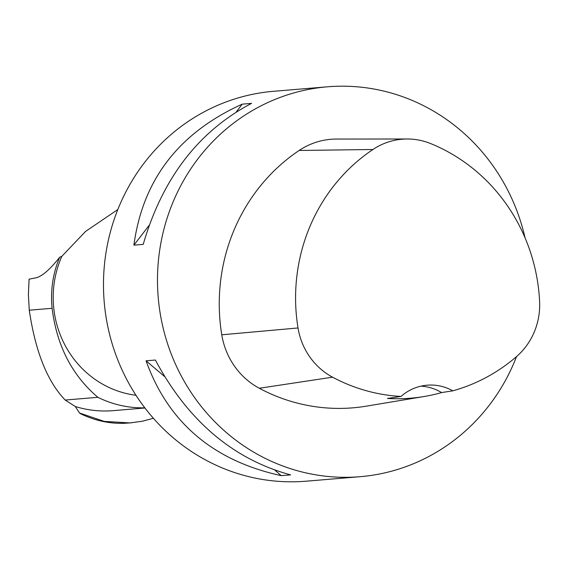 <?xml version="1.0" encoding="UTF-8"?>
<svg xmlns="http://www.w3.org/2000/svg" width="568" height="568" viewBox="0 0 568 568"><rect width="100%" height="100%" fill="white"/><g stroke="black" fill="none" stroke-linecap="round" stroke-linejoin="round"><path stroke-width="0.85" d="M144.804 407.824A109.297 104.065 -94.8 0 1 97.873 397.316L65.178 400.042L75.31 406.51A109.297 104.065 -94.8 0 0 113.089 410.65L144.939 407.994M65.178 400.042C47.364 381.554 35.393 351.606 29.266 310.199L28.4 294.579L29.082 279.172L36.359 277.738C42.501 276.005 50.275 269.168 59.697 257.219L61.841 256.324L85.598 231.403L117.824 209.535M135.979 395.285A97.817 93.131 -94.8 0 1 61.841 256.324M29.266 310.199L52.114 308.296C50.318 290.518 52.852 273.492 59.697 257.219M52.114 308.296C56.757 345.642 72.008 375.313 97.873 397.316M153.388 418.289L142.341 421.236L129.902 422.919L104.256 421.399L79.477 413L75.31 406.51M79.477 413L80.457 413.689C94.707 420.604 109.368 423.806 124.427 423.288L131.904 422.755M525.024 237.758A195.626 186.261 85.2 0 0 327.573 86.797L273.57 91.299A195.626 186.261 85.2 0 0 104.604 306.131A195.626 186.261 85.2 0 0 306.053 481.202L360.055 476.701A195.626 186.261 85.2 0 0 516.539 356.583M327.573 86.797A195.626 186.261 85.2 0 0 158.195 297.213A195.626 186.261 85.2 0 0 360.055 476.701M133.899 245.163L143.214 244.382C162.476 178.196 198.587 131.194 251.553 103.376L242.245 104.15C178.828 132.841 142.717 179.843 133.899 245.163L149.1 225.382M281.295 475.665L290.603 474.891C233.065 459.192 187.987 420.902 155.369 360.034L146.054 360.808C168.227 422.549 213.305 460.833 281.295 475.665L274.955 470.283M423.976 396.542A178.593 170.045 -94.8 0 0 441.606 392.58L452.845 390.82A177.564 169.065 85.2 0 0 516.454 356.654A67.521 64.29 85.2 0 0 539.6 301.509A177.564 169.065 85.2 0 0 430.615 143.562A67.521 64.29 85.2 0 0 407.249 138.99A67.521 64.29 85.2 0 0 372.928 149.498A177.564 169.065 85.2 0 0 298.015 327.963A67.521 64.29 85.2 0 0 332.557 377.173A177.564 169.065 85.2 0 0 401.008 396.443L387.468 398.452A178.593 170.045 -94.8 0 0 423.976 396.542L366.438 406.141A183.4 174.617 85.2 0 1 259.299 388.264A73.357 69.85 85.2 0 1 221.769 334.8A183.4 174.617 85.2 0 1 299.137 150.47A73.357 69.85 85.2 0 1 336.433 139.053L407.249 138.99M452.845 390.82A48.905 46.569 85.2 0 0 427.143 385.189A48.905 46.569 85.2 0 0 401.008 396.443M441.606 392.58A48.905 46.569 85.2 0 0 420.938 386.148M236.373 111.789L242.245 104.15M164.493 376.463L146.054 360.808M372.928 149.498L299.137 150.47M298.015 327.963L221.769 334.8M332.557 377.173L259.299 388.264M130.399 422.89L129.859 422.933"/></g></svg>
